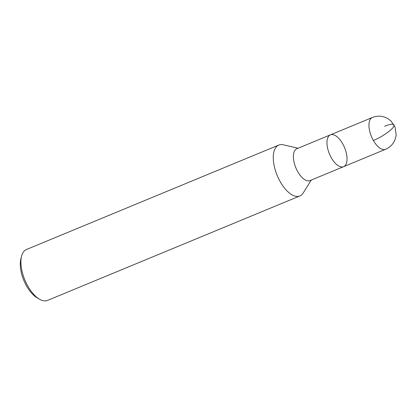 <?xml version="1.0" encoding="UTF-8"?>
<svg xmlns="http://www.w3.org/2000/svg" width="417" height="417" viewBox="0 0 417 417"><rect width="100%" height="100%" fill="white"/><g stroke="black" fill="none" stroke-linecap="round" stroke-linejoin="round"><path stroke-width="0.63" d="M298.092 148.233L283.242 144.788A27.553 13.104 67.5 0 0 278.78 145.048A27.553 13.104 67.5 0 0 280.333 181.89A27.553 13.104 67.5 0 0 299.865 195.959A27.553 13.104 67.5 0 0 303.201 192.988M296.836 148.749A17.222 8.194 67.5 0 0 297.806 171.783A17.222 8.194 67.5 0 0 310.019 180.577L343.587 166.68A17.222 8.194 67.5 0 0 344.567 147.628A17.222 8.194 67.5 0 0 330.41 134.853A17.222 8.194 67.5 0 0 331.379 157.887A17.222 8.194 67.5 0 0 343.587 166.68L385.584 149.296C391.725 146.523 395.243 141.744 396.15 134.952L395.076 127.211L391.25 121.274L388.222 118.835C383.119 115.806 377.849 115.353 372.407 117.469A17.222 8.194 67.5 0 0 373.377 140.503A17.222 8.194 67.5 0 0 385.589 149.296M278.785 145.048L26.422 249.512A27.553 13.104 67.5 0 0 21.548 256.262L20.85 259.061A24.796 11.796 67.5 0 0 26.631 286.145A24.796 11.796 67.5 0 0 36.805 297.608L39.276 299.093A27.553 13.104 67.5 0 0 47.502 300.422M21.548 256.262A27.553 13.104 67.5 0 0 27.97 286.359A27.553 13.104 67.5 0 0 39.276 299.093M296.841 148.749L330.41 134.853A17.222 8.194 67.5 0 0 331.379 157.887A17.222 8.194 67.5 0 0 343.587 166.68M384.62 126.262A17.222 3.894 150.3 0 1 392.996 127.586A17.222 3.894 -29.7 0 1 373.377 140.503M303.195 192.993L311.264 180.061M47.496 300.428L299.859 195.959M330.41 134.853L372.407 117.469"/></g></svg>
